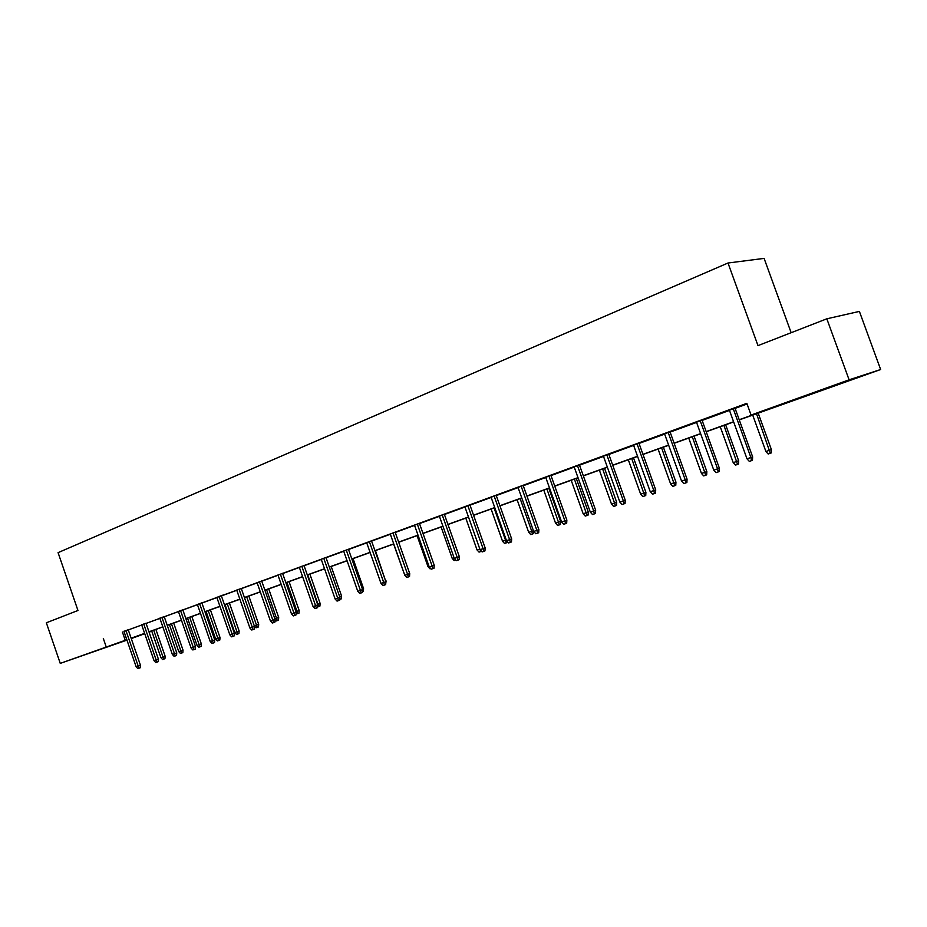 <?xml version="1.0" encoding="UTF-8"?>
<svg xmlns="http://www.w3.org/2000/svg" width="927" height="927" viewBox="0 0 927 927"><rect width="100%" height="100%" fill="white"/><g stroke="black" fill="none" stroke-linecap="round" stroke-linejoin="round"><path stroke-width="1.39" d="M90.371 652.77L112.827 644.972L90.371 652.77M822.168 389.803L847.417 381.09L822.168 389.803M791.148 332.7L764.103 258.39L727.996 263.013L58.077 552.643L77.961 610.487L46.35 622.793L60.255 663.384L126.837 639.746M727.996 263.013L757.996 345.62L826.826 318.807L859.387 311.402L880.65 369.514L739.259 419.896M151.761 631.206L149.096 632.168M144.751 633.72L131.263 638.564M126.953 640.117L60.255 663.384M739.201 419.734L765.551 410.267L751.079 415.053L746.838 403.338L123.986 631.496M128.285 629.92L141.738 625.007M146.072 623.431L159.896 618.379M164.276 616.779L178.459 611.6M182.886 609.989L197.463 604.671M201.924 603.037L216.895 597.567M221.402 595.922L236.791 590.314M241.344 588.645L257.161 582.874M261.75 581.194L278.019 575.25M282.665 573.558L299.386 567.451M304.079 565.737L321.287 559.456M326.026 557.73L343.732 551.264M348.517 549.514L366.744 542.863M371.588 541.09L390.348 534.242M395.25 532.457L414.578 525.4M419.514 523.593L439.433 516.327M444.427 514.497L464.948 507.011M470.001 505.157L491.159 497.44M496.269 495.574L518.089 487.602M523.257 485.713L545.771 477.498M550.997 475.586L574.23 467.104M579.514 465.18L603.512 456.42M608.854 454.462L633.628 445.423M639.039 443.442L664.647 434.103M670.117 432.098L696.583 422.434M702.121 420.418L729.491 410.418M735.099 408.378L747.081 403.998M735.018 408.147L729.41 410.197M702.04 420.198L696.501 422.214M670.036 431.878L664.566 433.882M638.97 443.233L633.558 445.203M608.784 454.253L603.431 456.211M579.445 464.972L574.161 466.895M550.928 475.389L545.702 477.289M523.187 485.516L518.019 487.405M496.2 495.366L491.09 497.231M469.931 504.96L464.879 506.802M444.357 514.3L439.363 516.13M419.444 523.396L414.508 525.203M395.18 532.26L390.29 534.056M371.518 540.904L366.675 542.677M348.459 549.329L343.662 551.078M325.956 557.544L321.217 559.271M304.021 565.563L299.328 567.266M282.596 573.384L277.961 575.076M261.692 581.02L257.092 582.689M241.275 588.471L236.733 590.128M216.802 597.312L229.85 634.879L232.132 634.091L234.369 633.268L221.31 595.667L216.837 597.394M221.298 595.667L224.427 594.624L221.344 595.748M201.866 602.863L197.393 604.497M182.828 609.815L178.401 611.426M164.218 616.617L159.838 618.205M146.014 623.257L141.68 624.833M128.227 629.757L123.928 631.322M826.826 318.807L849.097 379.815L880.65 369.514M103.326 638.506L106.199 646.872M751.079 415.053L849.097 379.815M131.136 638.205L144.624 633.361M148.969 631.797L162.816 626.826M167.196 625.25L181.414 620.14M185.84 618.552L200.452 613.303M204.925 611.693L219.931 606.304M224.438 604.682L239.861 599.143M244.427 597.498L260.267 591.808M264.879 590.151L281.171 584.3M285.829 582.631L302.584 576.606M307.289 574.914L324.531 568.726M329.282 567.011L347.022 560.638M351.82 558.911L370.082 552.353M374.937 550.615L393.732 543.859M398.633 542.098L418.007 535.134M422.967 533.349L442.921 526.188M447.926 524.381L468.494 516.999M473.558 515.18L494.751 507.556M499.873 505.725L521.739 497.869M526.918 496.003L549.479 487.903M554.717 486.015L577.996 477.648M583.303 475.748L607.336 467.115M612.701 465.18L637.521 456.269M642.944 454.323L668.599 445.099M674.091 443.129L700.615 433.604M706.165 431.6L733.593 421.75M144.658 633.477L133.975 637.312L144.716 633.628M149.073 632.121L151.761 631.194M733.651 421.912L706.223 431.762M700.673 433.755L674.149 443.291M668.657 445.261L643.002 454.473M637.579 456.42L612.747 465.342M607.394 467.266L583.35 475.899M578.054 477.799L554.775 486.165M549.537 488.042L526.976 496.154M521.797 498.008L499.931 505.864M494.809 507.706L473.604 515.319M468.541 517.139L447.973 524.531M442.967 526.327L423.013 533.5M418.054 535.273L398.691 542.237M393.79 543.998L374.983 550.742M370.128 552.492L351.866 559.051M347.069 560.777L329.328 567.15M324.577 568.854L307.335 575.041M302.631 576.733L285.875 582.759M281.217 584.427L264.925 590.279M260.313 591.936L244.461 597.625M239.908 599.271L224.485 604.81M219.966 606.432L204.96 611.82M200.499 613.419L185.887 618.668M181.46 620.256L167.242 625.366M162.851 626.942L149.004 631.913M122.422 632.063L125.261 640.314M733.234 408.68L750.893 457.509L752.631 456.837L752.457 460.267L751.496 460.638L750.893 457.509L747 458.83L729.375 410.093M752.631 456.837L734.972 408.042M751.496 460.638L749.329 461.379L747 458.83M771.391 449.583L771.229 452.932L770.314 453.291L768.182 454.01L765.911 451.53L771.391 449.583L758.17 413.106M770.314 453.291L756.502 413.697M765.911 451.53L752.701 415.064M700.209 420.742L717.568 468.853L719.352 468.158L719.178 471.542L718.193 471.924L717.568 468.853L713.79 470.14L696.467 422.109M719.352 468.158L702.006 420.082M718.193 471.924L716.096 472.643L713.79 470.14M668.17 432.445L685.227 479.862L687.058 479.155L686.884 482.492L685.864 482.886L685.227 479.862L681.565 481.101L664.532 433.778M687.058 479.155L670.001 431.773M685.864 482.886L683.825 483.581L681.565 481.101M738.645 460.742L738.483 464.045L737.544 464.415L735.47 465.111L733.222 462.666L738.645 460.742L725.644 424.786M737.544 464.415L723.941 425.4M733.222 462.666L720.244 426.733M706.849 471.588L706.675 474.844L705.714 475.215L703.697 475.899L701.484 473.488L706.849 471.588L694.056 436.13M705.714 475.215L692.307 436.768M701.484 473.488L688.715 438.054M637.046 443.813L653.836 490.545L655.702 489.838L655.516 493.118L654.485 493.523L653.836 490.545L650.267 491.762L633.523 445.099M655.702 489.838L638.923 443.129M654.485 493.523L652.504 494.195L650.267 491.762M606.826 454.856L623.338 500.928L625.238 500.198L625.065 503.442L623.998 503.848L623.338 500.928L619.873 502.11L603.396 456.107M625.238 500.198L608.738 454.149M623.998 503.848L622.075 504.508L619.873 502.11M577.463 465.574L593.697 511.02L595.644 510.279L595.458 513.477L594.381 513.894L593.697 511.02L590.337 512.168L574.126 466.802M595.644 510.279L579.41 464.867M594.381 513.894L592.504 514.52L590.337 512.168M675.945 482.121L675.771 485.331L674.786 485.702L672.828 486.374L670.65 483.998L675.945 482.121L663.373 447.162M674.786 485.702L661.577 447.799M670.65 483.998L658.089 449.05M645.91 492.353L645.737 495.516L644.728 495.91L642.828 496.548L640.673 494.207L645.91 492.353L633.535 457.868M644.728 495.91L631.704 458.529M640.673 494.207L628.309 459.746M616.698 502.307L616.525 505.435L615.493 505.829L613.651 506.455L611.53 504.149L616.698 502.307L604.52 468.297M615.493 505.829L602.654 468.969M611.53 504.149L599.363 470.151M588.286 511.994L588.112 515.076L587.058 515.47L585.261 516.084L583.176 513.801L588.286 511.994L576.304 478.436M587.058 515.47L574.404 479.108M583.176 513.801L571.194 480.267M560.638 521.414L560.453 524.462L559.398 524.867L557.648 525.458L555.574 523.21L560.638 521.414L548.83 488.297M559.398 524.867L546.907 488.992M555.574 523.21L543.778 490.116M533.674 531.403L533.535 533.593L530.754 534.578L528.714 532.365L531.774 531.322L520.14 498.61M532.457 534.01L531.774 531.322L533.419 530.707M528.714 532.365L517.092 499.699M507.382 541.623L507.324 542.492L504.566 543.465L502.55 541.275L505.539 540.267L494.068 507.973M506.223 542.909L505.539 540.267L506.269 539.989M502.55 541.275L491.113 509.039M481.519 551.264L479.062 552.121L477.069 549.966L465.794 518.123M477.069 549.966L479.838 549.027M480.209 549.838L480.673 551.577M455.771 560.024L454.195 560.557L452.225 558.425L441.113 526.988M452.225 558.425L454.091 557.799M430.673 568.541L429.966 568.784L428.019 566.687L417.069 535.632M428.019 566.687L429.016 566.339M404.728 575.076L393.616 544.056M385.644 581.078L375.423 550.592M386.084 580.916L385.713 583.767M362.387 589.027L363.558 588.587L353.048 558.622M363.558 588.587L363.372 591.345L362.445 591.693M339.699 596.768L341.576 596.073L331.206 566.467M341.576 596.073L341.391 598.807L339.757 599.398M339.85 598.066L340.221 599.236M317.567 604.323L320.116 603.396L309.885 574.126M320.116 603.396L319.919 606.084L318.749 606.525L307.764 574.891M318.749 606.525L317.613 606.907M295.968 611.681L299.166 610.534L289.062 581.611M299.166 610.534L298.969 613.199L297.787 613.639L286.93 582.376M297.787 613.639L296.061 613.662M274.879 618.865L278.691 617.509L268.726 588.912M278.691 617.509L278.494 620.151L277.3 620.592L266.582 589.688M277.3 620.592L276.003 621.032L275.029 619.978M254.299 625.887L258.679 624.334L248.842 596.061M258.679 624.334L258.482 626.942L257.289 627.382L246.686 596.826M257.289 627.382L256.026 627.811L254.334 625.98M239.131 630.997L238.934 633.57L237.729 634.022L236.489 634.439L234.74 632.55L239.131 630.997L229.409 603.037M237.729 634.022L227.254 603.813M234.74 632.55L225.041 604.613M548.911 476.003L564.891 520.823L566.861 520.082L566.675 523.234L565.574 523.651L564.891 520.823L561.611 521.936L545.667 477.196M566.861 520.082L550.893 475.284M565.574 523.651L563.755 524.265L561.611 521.936M521.136 486.154L536.872 530.36L538.877 529.607L538.691 532.724L537.579 533.141L536.872 530.36L533.685 531.449L517.984 487.301M538.877 529.607L523.152 485.412M537.579 533.141L535.806 533.743L533.685 531.449M494.126 496.015L509.618 539.641L511.646 538.877L511.461 541.947L510.325 542.376L509.618 539.641L506.513 540.696L491.055 497.139M511.646 538.877L496.165 495.273M510.325 542.376L508.61 542.955L506.513 540.696M467.834 505.621L483.083 548.668L485.145 547.903L484.948 550.928L483.813 551.368L483.083 548.668L480.07 549.699L464.844 506.71M485.145 547.903L469.896 504.867M483.813 551.368L482.133 551.936L480.07 549.699M442.237 514.972L457.254 557.463L459.34 556.687L459.143 559.676L457.996 560.117L457.254 557.463L454.323 558.46L439.328 516.038M459.34 556.687L444.323 514.207M457.996 560.117L456.362 560.661L454.323 558.46M417.301 524.079L432.109 566.026L434.218 565.238L434.021 568.193L432.851 568.633L432.109 566.026L429.247 567L414.473 525.111M434.218 565.238L419.41 523.303M432.851 568.633L431.252 569.178L429.247 567M393.013 532.955L407.602 574.369L409.722 573.57L409.525 576.49L408.343 576.942L407.602 574.369L404.809 575.319L390.255 533.964M409.722 573.57L395.145 532.168M408.343 576.942L406.802 577.463L404.809 575.319M369.34 541.6L383.72 582.492L385.864 581.704L385.667 584.589L384.473 585.03L383.72 582.492L380.997 583.419L366.652 542.585M385.864 581.704L371.484 540.812M384.473 585.03L382.955 585.54L380.997 583.419M346.258 550.024L360.429 590.418L362.596 589.618L362.399 592.469L361.194 592.921L360.429 590.418L357.787 591.322L343.639 550.986M362.596 589.618L348.425 549.236M361.194 592.921L359.722 593.419L357.787 591.322M323.755 558.251L337.729 598.147L339.908 597.347L339.699 600.163L338.494 600.615L337.729 598.147L335.145 599.027L321.194 559.19M339.908 597.347L325.933 557.451M338.494 600.615L337.057 601.102L335.145 599.027M301.796 566.27L315.574 605.69L317.764 604.879L317.567 607.66L316.35 608.112L315.574 605.69L313.048 606.548L299.294 567.185M317.764 604.879L303.986 565.47M316.35 608.112L314.948 608.587L313.048 606.548M280.36 574.103L293.963 613.048L296.165 612.237L295.956 614.983L294.74 615.447L293.963 613.048L291.495 613.883L277.926 574.983M296.165 612.237L282.573 573.292M294.74 615.447L293.372 615.91L291.495 613.883M259.444 581.739L272.862 620.233L275.076 619.421L274.867 622.133L273.639 622.596L272.862 620.233L270.452 621.055L257.069 582.608M275.076 619.421L261.669 580.928M273.639 622.596L272.306 623.048L270.452 621.055M239.027 589.201L252.26 627.243L254.485 626.432L254.276 629.109L253.036 629.572L252.26 627.243L249.908 628.043L236.698 590.047M254.485 626.432L241.252 588.39M253.036 629.572L251.738 630.012L249.908 628.043M234.369 633.268L234.16 635.934L232.92 636.385L219.073 596.49M232.92 636.385L231.646 636.826L229.85 634.879M199.595 603.604L212.48 640.789L214.728 639.966L214.519 642.585L213.268 643.048L212.48 640.789L210.244 641.554L197.37 604.416M214.728 639.966L201.831 602.782M213.268 643.048L212.028 643.477L210.244 641.554M180.545 610.557L193.268 647.324L195.527 646.501L195.319 649.097L194.067 649.56L193.268 647.324L191.089 648.066L178.378 611.356M195.527 646.501L182.793 609.746M194.067 649.56L192.851 649.966L191.089 648.066M161.935 617.359L174.496 653.72L176.756 652.886L176.547 655.459L175.296 655.922L174.496 653.72L172.352 654.439L159.815 618.135M176.756 652.886L164.183 616.536M175.296 655.922L174.102 656.328L172.352 654.439M220.012 637.509L219.815 640.059L218.61 640.511L217.393 640.916L215.667 639.051L220.012 637.509L210.417 609.862M218.61 640.511L208.251 610.638M215.667 639.051L206.084 611.414M201.321 643.883L201.113 646.409L199.908 646.849L198.726 647.255L197.011 645.412L201.321 643.883L191.843 616.536M199.908 646.849L189.664 617.312M197.011 645.412L187.544 618.077M143.731 624.01L156.142 659.966L158.401 659.132L158.193 661.681L156.941 662.145L156.142 659.966L154.044 660.673L141.657 624.763M158.401 659.132L145.991 623.187M156.941 662.145L155.771 662.538L154.044 660.673M183.025 650.117L182.828 652.608L181.622 653.06L180.464 653.454L178.76 651.623L183.025 650.117L173.673 623.06M181.622 653.06L171.483 623.848M178.76 651.623L169.421 624.589M125.933 630.511L138.193 666.073L140.452 665.25L140.244 667.764L138.992 668.228L138.193 666.073L136.142 666.768L123.905 631.252M140.452 665.25L128.204 629.688M138.992 668.228L137.856 668.61L136.142 666.768M165.133 656.212L164.936 658.68L163.72 659.132L162.596 659.514L160.916 657.707L165.133 656.212L155.898 629.445M163.72 659.132L153.708 630.233M160.916 657.707L151.68 630.963"/></g></svg>
